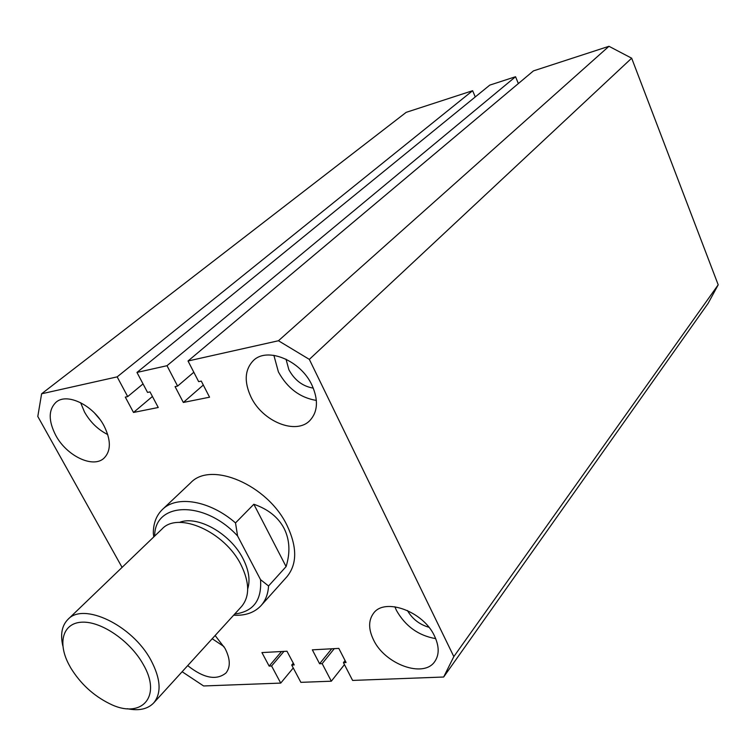 <?xml version="1.0" encoding="UTF-8"?>
<svg xmlns="http://www.w3.org/2000/svg" width="756" height="756" viewBox="0 0 756 756"><rect width="100%" height="100%" fill="white"/><g stroke="black" fill="none" stroke-linecap="round" stroke-linejoin="round"><path stroke-width="1.13" d="M261.075 605.584L286.978 576.677C297.231 564.089 297.25 546.985 287.015 525.382C267.7 484.908 210.848 460.706 190.625 482.838L162.408 509.497C176.772 494.991 209.875 500.529 235.513 522.916L253.846 504.252C268.134 509.175 278.227 517.246 284.124 528.472C289.756 539.812 290.408 552.523 286.089 566.603L268.56 585.976C268.078 593.97 265.583 600.51 261.075 605.584C254.498 612.634 245.35 615.838 233.632 615.214M187.705 665.62C203.723 678.255 216.481 680.702 225.997 672.963C230.674 667.019 230.344 658.816 224.995 648.346L215.129 635.522M212.2 638.735L223.984 646.588M373.464 639.746C384.795 664.335 423.814 678.557 434.842 661.434C439.359 654.734 439.274 646.323 434.596 636.202C423.492 611.349 384.502 597.202 373.464 613.381C368.38 620.364 368.38 629.153 373.464 639.746M394.859 606.747L396.446 610.413C405.414 626.242 418.493 635.645 435.692 638.631M251.02 397.08C262.597 421.64 296.239 435.286 310.007 420.393C317.87 411.661 318.522 399.905 311.954 385.125C300.718 360.451 267.284 346.664 253.477 360.451C244.727 369.495 243.905 381.704 251.02 397.08M273.88 355.329L278.397 371.905C287.403 388.234 300.056 397.741 316.367 400.425M55.764 435.38C66.623 455.887 92.96 468.607 103.931 458.249C111.104 451.001 111.151 440.219 104.054 425.902C93.423 405.273 67.076 392.43 56.105 402.173C48.375 409.629 48.261 420.695 55.764 435.38M80.618 402.664L84.511 412.029C90.295 422.188 98.044 429.701 107.758 434.577M99.754 419.174L94.651 413.182M313.296 388.13C302.806 386.392 294.66 380.259 288.877 369.741L286.014 359.157M428.888 627.253C419.504 624.55 412.332 618.956 407.389 610.479M41.608 393.791L117.161 376.866L472.632 90.701L406.17 112.351L41.608 393.791L37.8 416.461L122.085 567.387M117.161 376.866L127.698 396.598L125.298 397.108L133.51 412.455L158.25 407.493L150.009 391.901L147.543 392.421L136.968 372.434L489.784 85.116L515.554 76.725L167 365.706L136.968 372.434M143.035 383.906L127.698 396.598M472.632 90.701L475.259 96.948M152.429 396.475L133.51 412.455M193.819 372.245L177.613 386.08L167 365.706M518.351 83.566L515.554 76.725M203.307 385.05L183.33 402.457L175.071 386.618L177.613 386.08M188.027 360.999L278.454 340.748L608.967 46.296L533.443 70.894L188.027 360.999L198.658 381.648L201.276 381.09L209.563 397.193L183.33 402.457M278.454 340.748L309.336 359.383L453.827 656.605L443.659 677.017L352.598 680.419L343.432 662.625L346.078 662.502L338.811 648.393L312.341 649.839L319.59 663.74L322.169 663.626L331.326 681.203L300.869 682.347L291.721 665.053L293.29 663.163M608.967 46.296L631.666 58.193L309.336 359.383M631.666 58.193L718.2 284.814L453.827 656.605M718.2 284.814L708.145 303.317L443.659 677.017M345.076 660.555L343.432 662.625M331.723 648.78L319.59 663.74M334.284 648.639L322.169 663.626M344.452 664.609L331.326 681.203M281.534 651.511L269.155 666.102L261.926 652.579L286.978 651.218L294.226 664.93L291.721 665.053M283.963 651.379L271.593 665.989L269.155 666.102M293.262 667.964L280.731 683.093L271.593 665.989M280.731 683.093L203.61 685.966L182.13 671.734M143.064 664.118C130.183 641.116 101.824 621.555 82.621 622.16C63.249 622.462 57.267 641.863 68.475 663.74L70.705 667.841C80.401 683.632 93.281 695.539 109.365 703.571C141.098 719.816 162.663 697.126 143.064 664.118M62.833 645.898C60.206 634.388 61.897 625.571 67.917 619.429C83.368 601.899 132.357 625.25 150.879 660.073C160.763 678.784 161.699 693.082 153.676 702.957C147.694 709.128 138.924 711.056 127.348 708.731M67.917 619.429L162.039 528.983C178.066 511.15 224.579 531.591 240.928 564.656C249.66 582.441 249.886 596.38 241.599 606.463L153.676 702.957M179.427 522.424C197.307 514.949 230.438 533.547 242.978 558.59C248.837 570.1 250.416 580.211 247.694 588.915M153.78 536.921L153.326 533.405C153.298 523.398 156.322 515.431 162.408 509.497M234.719 614.023C253.317 611.698 261.926 600.245 260.536 579.654L237.582 535.966C204.536 500.018 154.441 501.719 154.678 536.061M235.513 522.916L237.582 535.966M260.536 579.654L268.56 585.976M286.089 566.603L253.846 504.252"/></g></svg>
